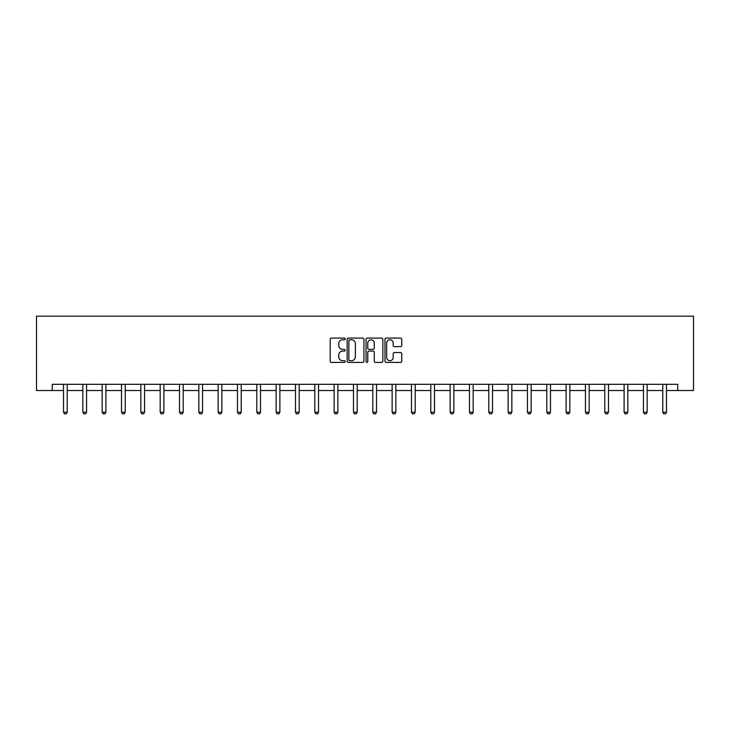 <?xml version="1.0" encoding="UTF-8"?>
<svg xmlns="http://www.w3.org/2000/svg" width="730" height="730" viewBox="0 0 730 730"><rect width="100%" height="100%" fill="white"/><g stroke="black" fill="none" stroke-linecap="round" stroke-linejoin="round"><path stroke-width="1.09" d="M345.171 338.93A0.849 0.849 0 0 0 344.323 338.081L331.402 338.081A1.214 1.214 0 0 0 330.179 339.295L330.179 361.186A1.214 1.214 0 0 0 331.402 362.409L344.323 362.409A0.849 0.849 0 0 0 345.171 361.551A0.849 0.849 0 0 0 344.323 360.702L342.653 360.702A3.896 3.896 0 0 1 338.757 356.806L338.757 354.981A3.896 3.896 0 0 1 342.653 351.094L344.323 351.094A0.849 0.849 0 0 0 345.171 350.245A0.849 0.849 0 0 0 344.323 349.387L342.653 349.387A3.896 3.896 0 0 1 338.757 345.5L338.757 343.675A3.896 3.896 0 0 1 342.653 339.779L344.323 339.779A0.849 0.849 0 0 0 345.171 338.93M400.551 346.65A1.214 1.214 0 0 0 401.765 345.436L401.765 339.295A1.214 1.214 0 0 0 400.551 338.081L386.197 338.081A1.214 1.214 0 0 0 384.975 339.295L384.975 361.186A1.214 1.214 0 0 0 386.197 362.409L400.551 362.409A1.214 1.214 0 0 0 401.765 361.186L401.765 353.767A1.214 1.214 0 0 0 400.551 352.553L394.401 352.553A1.214 1.214 0 0 0 393.187 353.767L393.187 357.445A3.258 3.258 0 0 1 389.939 360.702A3.258 3.258 0 0 1 386.681 357.445L386.681 343.036A3.258 3.258 0 0 1 389.939 339.779A3.258 3.258 0 0 1 393.187 343.036L393.187 345.436A1.214 1.214 0 0 0 394.401 346.65L400.551 346.65M52.241 390.513L52.241 384.318L677.759 384.318L677.759 390.513L693.5 390.513L693.5 316.163L36.5 316.163L36.5 390.513L63.51 390.513M363.932 339.295A1.214 1.214 0 0 0 362.719 338.081L348.365 338.081A1.214 1.214 0 0 0 347.151 339.295L347.151 361.186A1.214 1.214 0 0 0 348.365 362.409L362.719 362.409A1.214 1.214 0 0 0 363.932 361.186L363.932 339.295M367.281 338.081L381.635 338.081A1.214 1.214 0 0 1 382.849 339.295L382.849 361.186A1.214 1.214 0 0 1 381.635 362.409L375.494 362.409A1.214 1.214 0 0 1 374.271 361.186L374.271 352.307A1.214 1.214 0 0 0 373.057 351.094L368.988 351.094A1.214 1.214 0 0 0 367.765 352.307L367.765 361.551A0.849 0.849 0 0 1 366.916 362.409A0.849 0.849 0 0 1 366.068 361.551L366.068 339.295A1.214 1.214 0 0 1 367.281 338.081M67.233 390.513L82.846 390.513M86.56 390.513L102.173 390.513M105.896 390.513L121.508 390.513M125.222 390.513L140.835 390.513M144.558 390.513L160.171 390.513M163.885 390.513L179.498 390.513M183.212 390.513L198.834 390.513M202.548 390.513L218.161 390.513M221.874 390.513L237.487 390.513M241.21 390.513L256.823 390.513M260.537 390.513L276.15 390.513M279.873 390.513L295.486 390.513M299.2 390.513L314.812 390.513M318.535 390.513L334.148 390.513M337.862 390.513L353.475 390.513M357.189 390.513L372.811 390.513M376.525 390.513L392.138 390.513M395.852 390.513L411.464 390.513M415.188 390.513L430.8 390.513M434.514 390.513L450.127 390.513M453.85 390.513L469.463 390.513M473.177 390.513L488.79 390.513M492.513 390.513L508.126 390.513M511.839 390.513L527.452 390.513M531.166 390.513L546.788 390.513M550.502 390.513L566.115 390.513M569.829 390.513L585.442 390.513M589.165 390.513L604.778 390.513M608.491 390.513L624.104 390.513M627.827 390.513L643.44 390.513M647.154 390.513L662.767 390.513M666.49 390.513L677.759 390.513M349.707 339.779A0.849 0.849 0 0 0 348.858 340.636L348.858 359.853A0.849 0.849 0 0 0 349.707 360.702L351.468 360.702A3.896 3.896 0 0 0 355.364 356.806L355.364 343.675A3.896 3.896 0 0 0 351.468 339.779L349.707 339.779M374.271 343.1A3.258 3.258 0 0 0 371.023 339.842A3.258 3.258 0 0 0 367.765 343.1L367.765 348.173A1.214 1.214 0 0 0 368.988 349.387L373.057 349.387A1.214 1.214 0 0 0 374.271 348.173L374.271 343.1M67.379 384.318L67.288 384.591A1.241 1.241 0 0 0 67.233 384.965L67.233 412.222L66.302 413.837L64.441 413.837L63.51 412.222L63.51 384.965A1.241 1.241 0 0 0 63.455 384.591L63.373 384.318M63.51 412.222L67.233 412.222M86.706 384.318L86.624 384.591A1.241 1.241 0 0 0 86.56 384.965L86.56 412.222L85.629 413.837L83.777 413.837L82.846 412.222L82.846 384.965A1.241 1.241 0 0 0 82.782 384.591L82.7 384.318M82.846 412.222L86.56 412.222M106.032 384.318L105.95 384.591A1.241 1.241 0 0 0 105.896 384.965L105.896 412.222L104.965 413.837L103.103 413.837L102.173 412.222L102.173 384.965A1.241 1.241 0 0 0 102.118 384.591L102.036 384.318M102.173 412.222L105.896 412.222M125.368 384.318L125.286 384.591A1.241 1.241 0 0 0 125.222 384.965L125.222 412.222L124.292 413.837L122.439 413.837L121.508 412.222L121.508 384.965A1.241 1.241 0 0 0 121.445 384.591L121.362 384.318M121.508 412.222L125.222 412.222M144.695 384.318L144.613 384.591A1.241 1.241 0 0 0 144.558 384.965L144.558 412.222L143.627 413.837L141.766 413.837L140.835 412.222L140.835 384.965A1.241 1.241 0 0 0 140.78 384.591L140.689 384.318M140.835 412.222L144.558 412.222M164.031 384.318L163.94 384.591A1.241 1.241 0 0 0 163.885 384.965L163.885 412.222L162.954 413.837L161.093 413.837L160.171 412.222L160.171 384.965A1.241 1.241 0 0 0 160.107 384.591L160.025 384.318M160.171 412.222L163.885 412.222M183.358 384.318L183.276 384.591A1.241 1.241 0 0 0 183.212 384.965L183.212 412.222L182.29 413.837L180.429 413.837L179.498 412.222L179.498 384.965A1.241 1.241 0 0 0 179.443 384.591L179.352 384.318M179.498 412.222L183.212 412.222M202.694 384.318L202.602 384.591A1.241 1.241 0 0 0 202.548 384.965L202.548 412.222L201.617 413.837L199.755 413.837L198.834 412.222L198.834 384.965A1.241 1.241 0 0 0 198.77 384.591L198.688 384.318M198.834 412.222L202.548 412.222M222.02 384.318L221.938 384.591A1.241 1.241 0 0 0 221.874 384.965L221.874 412.222L220.953 413.837L219.091 413.837L218.161 412.222L218.161 384.965A1.241 1.241 0 0 0 218.106 384.591L218.014 384.318M218.161 412.222L221.874 412.222M241.356 384.318L241.265 384.591A1.241 1.241 0 0 0 241.21 384.965L241.21 412.222L240.279 413.837L238.418 413.837L237.487 412.222L237.487 384.965A1.241 1.241 0 0 0 237.432 384.591L237.35 384.318M237.487 412.222L241.21 412.222M260.683 384.318L260.601 384.591A1.241 1.241 0 0 0 260.537 384.965L260.537 412.222L259.606 413.837L257.754 413.837L256.823 412.222L256.823 384.965A1.241 1.241 0 0 0 256.759 384.591L256.677 384.318M256.823 412.222L260.537 412.222M280.01 384.318L279.928 384.591A1.241 1.241 0 0 0 279.873 384.965L279.873 412.222L278.942 413.837L277.081 413.837L276.15 412.222L276.15 384.965A1.241 1.241 0 0 0 276.095 384.591L276.013 384.318M276.15 412.222L279.873 412.222M299.346 384.318L299.263 384.591A1.241 1.241 0 0 0 299.2 384.965L299.2 412.222L298.269 413.837L296.416 413.837L295.486 412.222L295.486 384.965A1.241 1.241 0 0 0 295.422 384.591L295.34 384.318M295.486 412.222L299.2 412.222M318.672 384.318L318.59 384.591A1.241 1.241 0 0 0 318.535 384.965L318.535 412.222L317.605 413.837L315.743 413.837L314.812 412.222L314.812 384.965A1.241 1.241 0 0 0 314.758 384.591L314.666 384.318M314.812 412.222L318.535 412.222M338.008 384.318L337.917 384.591A1.241 1.241 0 0 0 337.862 384.965L337.862 412.222L336.932 413.837L335.07 413.837L334.148 412.222L334.148 384.965A1.241 1.241 0 0 0 334.084 384.591L334.002 384.318M334.148 412.222L337.862 412.222M357.335 384.318L357.253 384.591A1.241 1.241 0 0 0 357.189 384.965L357.189 412.222L356.267 413.837L354.406 413.837L353.475 412.222L353.475 384.965A1.241 1.241 0 0 0 353.42 384.591L353.329 384.318M353.475 412.222L357.189 412.222M376.671 384.318L376.58 384.591A1.241 1.241 0 0 0 376.525 384.965L376.525 412.222L375.594 413.837L373.733 413.837L372.811 412.222L372.811 384.965A1.241 1.241 0 0 0 372.747 384.591L372.665 384.318M372.811 412.222L376.525 412.222M395.998 384.318L395.916 384.591A1.241 1.241 0 0 0 395.852 384.965L395.852 412.222L394.93 413.837L393.068 413.837L392.138 412.222L392.138 384.965A1.241 1.241 0 0 0 392.083 384.591L391.992 384.318M392.138 412.222L395.852 412.222M415.334 384.318L415.242 384.591A1.241 1.241 0 0 0 415.188 384.965L415.188 412.222L414.257 413.837L412.395 413.837L411.464 412.222L411.464 384.965A1.241 1.241 0 0 0 411.41 384.591L411.328 384.318M411.464 412.222L415.188 412.222M434.66 384.318L434.578 384.591A1.241 1.241 0 0 0 434.514 384.965L434.514 412.222L433.584 413.837L431.731 413.837L430.8 412.222L430.8 384.965A1.241 1.241 0 0 0 430.737 384.591L430.654 384.318M430.8 412.222L434.514 412.222M453.987 384.318L453.905 384.591A1.241 1.241 0 0 0 453.85 384.965L453.85 412.222L452.919 413.837L451.058 413.837L450.127 412.222L450.127 384.965A1.241 1.241 0 0 0 450.072 384.591L449.99 384.318M450.127 412.222L453.85 412.222M473.323 384.318L473.241 384.591A1.241 1.241 0 0 0 473.177 384.965L473.177 412.222L472.246 413.837L470.394 413.837L469.463 412.222L469.463 384.965A1.241 1.241 0 0 0 469.399 384.591L469.317 384.318M469.463 412.222L473.177 412.222M492.65 384.318L492.567 384.591A1.241 1.241 0 0 0 492.513 384.965L492.513 412.222L491.582 413.837L489.72 413.837L488.79 412.222L488.79 384.965A1.241 1.241 0 0 0 488.735 384.591L488.644 384.318M488.79 412.222L492.513 412.222M511.986 384.318L511.894 384.591A1.241 1.241 0 0 0 511.839 384.965L511.839 412.222L510.909 413.837L509.047 413.837L508.126 412.222L508.126 384.965A1.241 1.241 0 0 0 508.062 384.591L507.98 384.318M508.126 412.222L511.839 412.222M531.312 384.318L531.23 384.591A1.241 1.241 0 0 0 531.166 384.965L531.166 412.222L530.245 413.837L528.383 413.837L527.452 412.222L527.452 384.965A1.241 1.241 0 0 0 527.398 384.591L527.306 384.318M527.452 412.222L531.166 412.222M550.648 384.318L550.557 384.591A1.241 1.241 0 0 0 550.502 384.965L550.502 412.222L549.571 413.837L547.71 413.837L546.788 412.222L546.788 384.965A1.241 1.241 0 0 0 546.724 384.591L546.642 384.318M546.788 412.222L550.502 412.222M569.975 384.318L569.893 384.591A1.241 1.241 0 0 0 569.829 384.965L569.829 412.222L568.907 413.837L567.046 413.837L566.115 412.222L566.115 384.965A1.241 1.241 0 0 0 566.06 384.591L565.969 384.318M566.115 412.222L569.829 412.222M589.311 384.318L589.22 384.591A1.241 1.241 0 0 0 589.165 384.965L589.165 412.222L588.234 413.837L586.373 413.837L585.442 412.222L585.442 384.965A1.241 1.241 0 0 0 585.387 384.591L585.305 384.318M585.442 412.222L589.165 412.222M608.637 384.318L608.555 384.591A1.241 1.241 0 0 0 608.491 384.965L608.491 412.222L607.561 413.837L605.708 413.837L604.778 412.222L604.778 384.965A1.241 1.241 0 0 0 604.714 384.591L604.632 384.318M604.778 412.222L608.491 412.222M627.964 384.318L627.882 384.591A1.241 1.241 0 0 0 627.827 384.965L627.827 412.222L626.897 413.837L625.035 413.837L624.104 412.222L624.104 384.965A1.241 1.241 0 0 0 624.05 384.591L623.967 384.318M624.104 412.222L627.827 412.222M647.3 384.318L647.218 384.591A1.241 1.241 0 0 0 647.154 384.965L647.154 412.222L646.223 413.837L644.371 413.837L643.44 412.222L643.44 384.965A1.241 1.241 0 0 0 643.376 384.591L643.294 384.318M643.44 412.222L647.154 412.222M666.627 384.318L666.545 384.591A1.241 1.241 0 0 0 666.49 384.965L666.49 412.222L665.559 413.837L663.698 413.837L662.767 412.222L662.767 384.965A1.241 1.241 0 0 0 662.712 384.591L662.621 384.318M662.767 412.222L666.49 412.222"/></g></svg>
